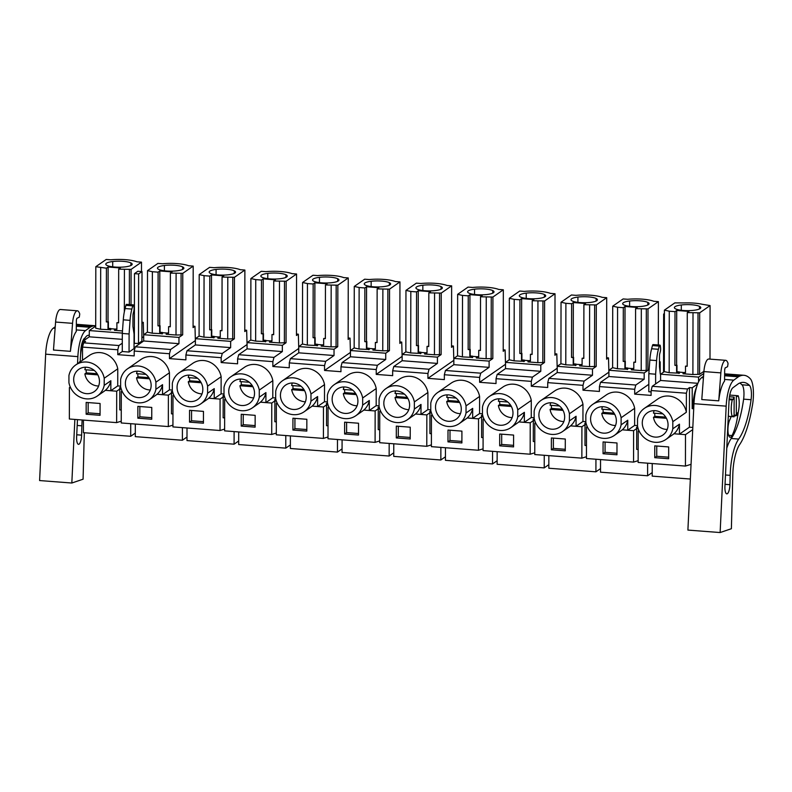 <?xml version="1.0" encoding="UTF-8"?>
<svg xmlns="http://www.w3.org/2000/svg" width="792" height="792" viewBox="0 0 792 792"><rect width="100%" height="100%" fill="white"/><g stroke="black" fill="none" stroke-linecap="round" stroke-linejoin="round"><path stroke-width="1.19" d="M135.303 433.085L130.7 436.293L83.407 432.68L83.437 420.077M121.245 421.186L116.642 422.621L69.349 419.008L69.409 387.595L70.27 387.001M79.487 362.34L80.269 361.3A21.414 6.475 -85.6 0 1 82.912 342.906M83.724 340.689A21.414 6.475 -85.6 0 1 88.555 335.313L89.278 334.798M193.08 326.136L194.971 326.284L195.376 340.887M244.768 330.086L246.659 330.224L247.074 344.837M296.465 334.036L298.346 334.175L298.762 348.787M348.153 337.986L350.044 338.125L350.45 352.737M399.841 341.926L401.732 342.075L402.138 356.687M451.529 345.876L453.42 346.025L453.836 360.627M503.227 349.826L505.108 349.975L505.524 364.577M554.915 353.776L556.806 353.925L557.212 368.527M606.603 357.727L608.494 357.875L608.909 372.478M659.479 361.766L660.182 361.815L660.182 372.943M141.926 322.225L143.283 322.334L143.689 336.937M130.7 436.293L130.72 423.69M638.144 460.667L633.551 462.102L586.456 458.509L586.506 427.096L587.486 427.175M586.456 456.717L581.853 458.152L534.768 454.558L534.818 423.146L535.798 423.225M534.768 452.776L530.165 454.212L483.07 450.608L483.13 419.196L484.11 419.275M483.08 448.826L478.477 450.262L431.383 446.658L431.442 415.246L432.412 415.325M431.383 444.876L426.789 446.312L379.695 442.708L379.744 411.305L380.724 411.375M379.695 440.926L375.091 442.362L328.007 438.768L328.056 407.355L329.036 407.425M328.007 436.976L323.403 438.412L276.309 434.818L276.368 403.405L277.349 403.475M276.319 433.026L271.715 434.462L224.621 430.868L224.68 399.455L225.651 399.524M224.621 429.076L220.028 430.511L172.933 426.918L172.983 395.505L173.963 395.584M172.933 425.136L168.33 426.561L121.235 422.968L121.295 391.555L122.275 391.634M639.174 431.115L638.203 431.046L638.144 462.459L685.436 466.072L691.05 464.32M105.376 390.298A18.919 17.503 -124.8 0 0 110.86 380.724L110.84 390.713L105.326 390.337L116.701 391.208L116.642 422.621M105.326 390.337A18.919 17.503 55.2 0 1 103.98 391.377L97.376 395.98A18.919 17.503 -124.8 0 0 104.198 385.358L110.86 380.724M69.409 387.595L70.587 387.684M100.079 403.484L100.059 415.305L86.15 414.236L86.17 402.425L100.079 403.484M82.912 345.599L82.912 341.253L85.625 341.461L83.635 342.847L118.909 345.54L122.295 343.183L122.275 351.529L129.056 352.044L134.036 348.579L134.066 333.986L132.937 326.443L132.957 315.879A3.564 1.079 94.4 0 1 133.284 313.196L133.749 311.424A3.564 1.079 94.4 0 0 134.016 307.623L133.808 305.88A2.138 0.643 94.4 0 0 133.343 304.88A2.138 0.643 94.4 0 0 132.71 305.87L131.868 309.068A21.414 6.475 94.4 0 0 130.066 320.354L129.096 333.977L129.056 352.044M80.131 361.885L79.487 361.835M80.913 361.35L80.269 361.3M141.897 337.867L143.273 336.907M142.015 271.597L138.63 273.953L134.472 273.636L137.857 271.27L142.015 271.597L141.897 341.085L138.501 343.441L134.046 343.332M152.262 333.214L152.371 271.715L158.103 272.151L158.004 325.858L160.073 325.73L160.063 332.284L162.469 332.472L162.469 333.709L152.262 333.214L147.401 332.145L143.698 334.719L143.679 340.976L135.323 346.797L134.204 351.044L134.195 355.905L117.78 354.658L122.275 351.529M147.401 332.145L147.51 270.646L157.905 263.399L162.479 263.756A20.849 4.762 -179.9 0 1 167.33 263.439A20.552 4.693 -179.9 0 1 185.536 264.835A20.849 4.762 -179.9 0 1 188.615 265.746L193.189 266.102L182.774 273.339L170.379 273.091L170.28 326.789L168.587 326.66L168.577 333.224L166.171 333.036L166.162 334.273L176.002 335.026L176.101 273.527M193.189 266.102L193.08 327.601L194.971 326.284M143.698 334.719L178.972 337.422L178.962 343.669L170.597 349.49L169.478 353.737L169.468 358.608L194.971 340.857M178.972 337.422L182.675 334.838L182.774 273.339M203.95 337.164L204.059 275.666L209.791 276.101L209.692 329.809L211.761 329.67L211.751 336.234L214.157 336.412L214.157 337.659L203.95 337.164L199.089 336.095L195.386 338.669L195.376 344.926L187.011 350.747L185.892 354.994L185.892 359.855L169.468 358.608M199.089 336.095L199.198 274.596L209.603 267.35L214.177 267.706A20.849 4.762 -179.9 0 1 219.018 267.389A20.552 4.693 -179.9 0 1 237.224 268.775A20.849 4.762 -179.9 0 1 240.303 269.696L244.876 270.042L234.472 277.289L222.067 277.042L221.978 330.739L220.275 330.611L220.265 337.174L217.859 336.986L217.859 338.224L227.69 338.976L227.799 277.477M244.876 270.042L244.768 331.551L246.659 330.224M195.386 338.669L230.66 341.362L230.65 347.619L222.285 353.44L221.166 357.687L221.166 362.548L246.659 344.807M230.66 341.362L234.363 338.788L234.472 277.289M255.648 341.114L255.747 279.616L261.479 280.051L261.39 333.749L263.459 333.62L263.439 340.184L265.855 340.362L265.855 341.6L255.648 341.114L250.777 340.045L247.074 342.619L247.064 348.876L238.699 354.697L237.59 358.944L237.58 363.805L221.166 362.548M250.777 340.045L250.886 278.546L261.291 271.3L265.865 271.646A20.849 4.762 -179.9 0 1 270.715 271.339A20.552 4.693 -179.9 0 1 288.912 272.725A20.849 4.762 -179.9 0 1 291.991 273.646L296.564 273.992L286.16 281.239L273.755 280.992L273.666 334.689L271.973 334.561L271.953 341.124L269.547 340.936L269.547 342.174L279.378 342.926L279.487 281.427M296.564 273.992L296.455 335.491L298.346 334.175M247.074 342.619L282.348 345.312L282.338 351.569L273.973 357.39L272.864 361.637L272.854 366.498L298.346 348.757M282.348 345.312L286.051 342.738L286.16 281.239M307.336 345.065L307.445 283.566L313.167 284.001L313.078 337.699L315.147 337.57L315.137 344.134L317.543 344.312L317.543 345.55L307.336 345.065L302.465 343.995L298.762 346.569L298.752 352.826L290.397 358.647L289.278 362.894L289.268 367.755L272.854 366.498M302.465 343.995L302.574 282.497L312.979 275.25L317.552 275.596A20.849 4.762 -179.9 0 1 322.403 275.289A20.552 4.693 -179.9 0 1 340.61 276.675A20.849 4.762 -179.9 0 1 343.678 277.596L348.252 277.942L337.847 285.189L325.453 284.942L325.354 338.639L323.661 338.511L323.651 345.065L321.235 344.886L321.235 346.124L331.066 346.876L331.175 285.377M348.252 277.942L348.153 339.441L350.044 338.125M298.762 346.569L334.036 349.262L334.026 355.519L325.67 361.34L324.552 365.587L324.542 370.448L350.044 352.697M334.036 349.262L337.738 346.688L337.847 285.189M359.023 349.015L359.132 287.516L364.865 287.951L364.765 341.649L366.835 341.52L366.825 348.074L369.23 348.262L369.23 349.5L359.023 349.015L354.163 347.935L350.46 350.519L350.45 356.776L342.085 362.587L340.966 366.835L340.956 371.705L324.542 370.448M354.163 347.935L354.272 286.437L364.676 279.2L369.24 279.546A20.849 4.762 -179.9 0 1 374.091 279.239A20.552 4.693 -179.9 0 1 392.297 280.625A20.849 4.762 -179.9 0 1 395.376 281.546L399.95 281.893L389.535 289.139L377.14 288.882L377.042 342.589L375.349 342.461L375.339 349.015L372.933 348.836L372.923 350.074L382.764 350.826L382.873 289.327M399.95 281.893L399.841 343.391L401.732 342.075M350.46 350.519L385.734 353.212L385.724 359.469L377.358 365.29L376.24 369.537L376.23 374.398L401.732 356.647M385.734 353.212L389.436 350.638L389.535 289.139M410.711 352.955L410.82 291.456L416.552 291.901L416.453 345.599L418.522 345.47L418.513 352.024L420.928 352.212L420.918 353.45L410.711 352.955L405.851 351.886L402.148 354.469L402.138 360.716L393.772 366.538L392.654 370.785L392.654 375.655L376.23 374.398M405.851 351.886L405.959 290.387L416.364 283.15L420.938 283.496A20.849 4.762 -179.9 0 1 425.779 283.18A20.552 4.693 -179.9 0 1 443.985 284.575A20.849 4.762 -179.9 0 1 447.064 285.496L451.638 285.843L441.233 293.089L428.828 292.832L428.739 346.54L427.037 346.411L427.027 352.965L424.621 352.787L424.621 354.024L434.452 354.776L434.56 293.278M451.638 285.843L451.529 347.341L453.42 346.025M402.148 354.469L437.422 357.162L437.412 363.419L429.046 369.23L427.937 373.478L427.928 378.348L453.42 360.598M437.422 357.162L441.124 354.588L441.233 293.089M462.409 356.905L462.508 295.406L468.24 295.842L468.151 349.549L470.22 349.421L470.21 355.974L472.616 356.162L472.616 357.4L462.409 356.905L457.538 355.836L453.836 358.42L453.826 364.667L445.46 370.488L444.352 374.735L444.342 379.606L427.928 378.348M457.538 355.836L457.647 294.337L468.052 287.1L472.626 287.447A20.849 4.762 -179.9 0 1 477.477 287.13A20.552 4.693 -179.9 0 1 495.673 288.526A20.849 4.762 -179.9 0 1 498.752 289.446L503.326 289.793L492.921 297.03L480.516 296.782L480.427 350.49L478.734 350.361L478.714 356.915L476.309 356.727L476.309 357.974L486.139 358.717L486.248 297.218M503.326 289.793L503.217 351.292L505.108 349.975M453.836 358.42L489.11 361.112L489.1 367.359L480.744 373.18L479.625 377.428L479.615 382.298L505.108 364.548M489.11 361.112L492.812 358.528L492.921 297.03M514.097 360.855L514.206 299.356L519.928 299.792L519.839 353.499L521.908 353.371L521.898 359.924L524.304 360.113L524.304 361.35L514.097 360.855L509.236 359.786L505.524 362.36L505.514 368.617L497.158 374.438L496.04 378.685L496.03 383.546L479.615 382.298M509.236 359.786L509.335 298.287L519.74 291.04L524.314 291.397A20.849 4.762 -179.9 0 1 529.165 291.08A20.552 4.693 -179.9 0 1 547.371 292.476A20.849 4.762 -179.9 0 1 550.45 293.387L555.014 293.743L544.609 300.98L532.214 300.732L532.115 354.44L530.422 354.301L530.412 360.865L527.997 360.677L527.997 361.914L537.837 362.667L537.936 301.168M555.014 293.743L554.915 355.242L556.806 353.925M505.524 362.36L540.797 365.062L540.788 371.309L532.432 377.131L531.313 381.378L531.303 386.248L556.806 368.498M540.797 365.062L544.5 362.479L544.609 300.98M565.785 364.805L565.894 303.306L571.626 303.742L571.527 357.449L573.596 357.311L573.586 363.875L575.992 364.053L575.992 365.3L565.785 364.805L560.924 363.736L557.221 366.31L557.212 372.567L548.846 378.388L547.727 382.635L547.717 387.496L531.303 386.248M560.924 363.736L561.033 302.237L571.438 294.99L576.002 295.347A20.849 4.762 -179.9 0 1 580.853 295.03A20.552 4.693 -179.9 0 1 599.059 296.416A20.849 4.762 -179.9 0 1 602.138 297.337L606.712 297.693L596.307 304.93L583.902 304.682L583.803 358.38L582.11 358.251L582.1 364.815L579.694 364.627L579.694 365.864L589.525 366.617L589.634 305.118M606.712 297.693L606.603 359.192L608.494 357.875M557.221 366.31L592.495 369.003L592.485 375.26L584.12 381.081L583.001 385.328L582.991 390.189L608.494 372.448M592.495 369.003L596.198 366.429L596.307 304.93M617.473 368.755L617.582 307.256L623.314 307.692L623.215 361.399L625.294 361.261L625.274 367.825L627.69 368.003L627.68 369.24L617.473 368.755L612.612 367.686L608.909 370.26L608.899 376.517L600.534 382.338L599.425 386.585L599.415 391.446L582.991 390.189M612.612 367.686L612.721 306.187L623.126 298.94L627.7 299.287A20.849 4.762 -179.9 0 1 632.551 298.98A20.552 4.693 -179.9 0 1 650.747 300.366A20.849 4.762 -179.9 0 1 653.826 301.287L658.399 301.633L647.995 308.88L635.59 308.632L635.501 362.33L633.798 362.201L633.788 368.765L631.382 368.577L631.382 369.815L641.213 370.567L641.322 309.068M659.479 362.31L660.182 361.815M608.909 370.26L644.183 372.953L644.173 379.21L635.808 385.031L634.699 389.278L634.689 394.139L648.826 384.298M658.32 344.985L658.399 301.633M644.183 372.953L647.886 370.379L647.995 308.88M686.357 412.246L672.814 421.681A18.919 17.503 -124.8 0 0 644.361 408.365L657.904 398.94A18.919 17.503 55.2 0 1 686.357 412.246L686.387 393.228L651.113 390.535L651.103 395.396L634.689 394.139M660.32 374.19L659.469 366.666L659.488 356.103A3.564 1.079 94.4 0 1 659.825 353.42L660.29 351.648A3.564 1.079 94.4 0 0 660.558 347.846L660.34 346.104A2.138 0.643 94.4 0 0 659.875 345.104L653.093 344.579A2.138 0.643 94.4 0 0 652.459 345.569L651.618 348.767A21.414 6.475 94.4 0 0 649.826 360.063L648.846 373.685L648.816 391.753L651.113 391.921M703.751 373.517L698.584 377.111L660.597 374.21L660.587 380.467L660.597 374.21L664.3 371.636L664.409 310.137L674.814 302.89L684.238 302.93C691.287 302.712 697.346 303.168 702.435 304.316L710.087 305.583L699.683 312.83L687.278 312.583L687.189 366.28L685.496 366.151L685.486 372.705L683.07 372.527L683.07 373.765L692.901 374.517L693.01 313.018M703.92 371.309L699.574 374.329L692.901 374.517M683.169 372.458L679.378 372.161M669.171 372.705L669.27 311.207L675.002 311.642L674.913 365.34L676.982 365.211L676.972 371.775L679.378 371.953L679.378 373.19L669.171 372.705L664.3 371.636M696.584 387.09A21.414 6.475 94.4 0 0 692.951 408.098L692.178 408.642L692.218 387.793L697.603 384.041M698.584 377.111L698.584 381.784M685.436 466.072L685.486 434.659L692.713 429.63M82.912 341.253L89.278 336.818L122.295 339.342M95.713 326.096L89.288 330.571L89.278 336.818M122.493 330.937L114.474 330.333L114.474 329.086L116.889 329.274L116.899 322.72L118.592 322.849L118.681 269.141L131.086 269.389L141.491 262.152L141.481 271.547M114.583 329.017L110.781 328.73M106.405 268.201L106.316 321.908L108.385 321.78L108.375 328.333L110.781 328.522L110.781 329.759L100.574 329.264L95.703 328.195L95.812 266.696L106.405 268.201L108.118 267.023L120.394 267.953L118.681 269.141M141.926 323.275L143.283 322.334M89.288 330.571L122.334 333.095M134.472 273.636L134.353 343.124M131.026 304.702L131.086 269.389M600.534 459.588L600.514 472.18L647.608 475.774L647.628 463.181M647.608 475.774L652.212 472.577M548.846 455.638L548.826 468.23L595.911 471.824L595.94 459.231M595.911 471.824L600.514 468.626M497.158 451.688L497.128 464.28L544.223 467.884L544.243 455.281M544.223 467.884L548.826 464.676M445.46 447.737L445.441 460.33L492.535 463.934L492.555 451.331M492.535 463.934L497.138 460.726M393.772 443.787L393.753 456.38L440.847 459.984L440.867 447.381M440.847 459.984L445.45 456.776M342.085 439.837L342.055 452.44L389.149 456.034L389.179 443.441M389.149 456.034L393.753 452.826M290.387 435.887L290.367 448.49L337.461 452.083L337.481 439.491M337.461 452.083L342.065 448.876M238.699 431.937L238.679 444.54L285.773 448.133L285.793 435.541M285.773 448.133L290.377 444.936M187.011 427.997L186.991 440.59L234.085 444.183L234.105 431.59M234.085 444.183L238.689 440.986M135.323 424.047L135.293 436.639L182.388 440.243L182.407 427.64M182.388 440.243L186.991 437.036M690.347 479.041L652.202 476.131L652.222 463.528M592.673 404.415L606.217 394.99A18.919 17.503 55.2 0 1 634.659 408.306L621.116 417.731A18.919 17.503 -124.8 0 0 592.673 404.415A18.919 17.503 -124.8 0 0 585.842 415.038L585.832 422.156A18.919 17.503 -124.8 0 0 614.285 435.461L620.888 430.868A18.919 17.503 55.2 0 0 622.225 429.828L633.6 430.69L636.709 428.531L636.679 449.381L638.164 449.49M633.6 430.69L633.551 462.102M616.988 442.976L616.968 454.786L603.058 453.727L603.078 441.916L616.988 442.976M586.506 427.096L587.218 426.601M540.976 400.465L554.519 391.04A18.919 17.503 55.2 0 1 582.971 404.356L569.428 413.78A18.919 17.503 -124.8 0 0 540.976 400.465A18.919 17.503 -124.8 0 0 534.154 411.088L534.145 418.206A18.919 17.503 -124.8 0 0 562.587 431.521L569.191 426.918A18.919 17.503 55.2 0 0 570.537 425.878L581.912 426.74L585.021 424.581L584.981 445.431L586.476 445.54M581.912 426.74L581.853 458.152M565.3 439.025L565.27 450.836L551.371 449.777L551.39 437.966L565.3 439.025M534.818 423.146L535.531 422.651M489.288 396.515L502.831 387.09A18.919 17.503 55.2 0 1 531.284 400.405L517.74 409.83A18.919 17.503 -124.8 0 0 489.288 396.515A18.919 17.503 -124.8 0 0 482.467 407.137L482.447 414.256A18.919 17.503 -124.8 0 0 510.899 427.571L517.503 422.968A18.919 17.503 55.2 0 0 518.849 421.928L530.224 422.799L533.333 420.631L533.293 441.481L534.788 441.589M530.224 422.799L530.165 454.212M513.602 435.075L513.582 446.896L499.683 445.827L499.702 434.016L513.602 435.075M483.13 419.196L483.843 418.701M437.6 392.575L451.143 383.14A18.919 17.503 55.2 0 1 479.586 396.455L466.043 405.88A18.919 17.503 -124.8 0 0 437.6 392.575A18.919 17.503 -124.8 0 0 430.769 403.187L430.759 410.305A18.919 17.503 -124.8 0 0 459.212 423.621L465.815 419.017A18.919 17.503 55.2 0 0 467.161 417.978L478.536 418.849L481.635 416.681L481.605 437.53L483.1 437.649M478.536 418.849L478.477 450.262M461.914 431.125L461.894 442.946L447.985 441.877L448.005 430.066L461.914 431.125M431.442 415.246L432.155 414.751M385.912 388.625L399.455 379.2A18.919 17.503 55.2 0 1 427.898 392.505L414.355 401.93A18.919 17.503 -124.8 0 0 385.912 388.625A18.919 17.503 -124.8 0 0 379.081 399.237L379.071 406.355A18.919 17.503 -124.8 0 0 407.514 419.671L414.127 415.077A18.919 17.503 55.2 0 0 415.463 414.028L426.838 414.899L429.947 412.731L429.917 433.58L431.402 433.699M426.838 414.899L426.789 446.312M410.226 427.185L410.207 438.996L396.297 437.936L396.317 426.116L410.226 427.185M379.744 411.305L380.457 410.8M334.214 384.674L347.757 375.25A18.919 17.503 55.2 0 1 376.21 388.555L362.667 397.98A18.919 17.503 -124.8 0 0 334.214 384.674A18.919 17.503 -124.8 0 0 327.393 395.287L327.383 402.415A18.919 17.503 -124.8 0 0 355.826 415.721L362.429 411.127A18.919 17.503 55.2 0 0 363.775 410.078L375.151 410.949L378.259 408.781L378.22 429.63L379.714 429.749M375.151 410.949L375.091 442.362M358.528 423.235L358.509 435.046L344.609 433.986L344.629 422.166L358.528 423.235M328.056 407.355L328.769 406.86M282.526 380.724L296.069 371.3A18.919 17.503 55.2 0 1 324.522 384.605L310.979 394.04A18.919 17.503 -124.8 0 0 282.526 380.724A18.919 17.503 -124.8 0 0 275.705 391.337L275.685 398.465A18.919 17.503 -124.8 0 0 304.138 411.771L310.741 407.177A18.919 17.503 55.2 0 0 312.088 406.128L323.463 406.999L326.571 404.841L326.532 425.68L328.027 425.799M323.463 406.999L323.403 438.412M306.841 419.285L306.821 431.095L292.911 430.036L292.941 418.226L306.841 419.285M276.368 403.405L277.081 402.91M230.838 376.774L244.381 367.349A18.919 17.503 55.2 0 1 272.824 380.665L259.281 390.09A18.919 17.503 -124.8 0 0 230.838 376.774A18.919 17.503 -124.8 0 0 224.007 387.397L223.997 394.515A18.919 17.503 -124.8 0 0 252.45 407.821L259.053 403.227A18.919 17.503 55.2 0 0 260.4 402.188L271.765 403.049L274.873 400.891L274.844 421.74L276.339 421.849M271.765 403.049L271.715 434.462M255.153 415.335L255.133 427.145L241.223 426.086L241.243 414.275L255.153 415.335M224.68 399.455L225.393 398.96M179.14 372.824L192.684 363.399A18.919 17.503 55.2 0 1 221.136 376.715L207.593 386.14A18.919 17.503 -124.8 0 0 179.14 372.824A18.919 17.503 -124.8 0 0 172.319 383.447L172.31 390.565A18.919 17.503 -124.8 0 0 200.752 403.88L207.365 399.277A18.919 17.503 55.2 0 0 208.702 398.237L220.077 399.099L223.186 396.94L223.146 417.79L224.641 417.899M220.077 399.099L220.028 430.511M203.465 411.385L203.445 423.195L189.535 422.136L189.555 410.325L203.465 411.385M172.983 395.505L173.695 395.01M127.453 368.874L140.996 359.449A18.919 17.503 55.2 0 1 169.448 372.765L155.905 382.19A18.919 17.503 -124.8 0 0 127.453 368.874A18.919 17.503 -124.8 0 0 120.631 379.497L120.622 386.615A18.919 17.503 -124.8 0 0 149.064 399.93L155.668 395.327A18.919 17.503 55.2 0 0 157.014 394.287L168.389 395.158L171.498 392.99L171.458 413.84L172.953 413.949M168.389 395.158L168.33 426.561M151.767 407.435L151.747 419.255L137.848 418.186L137.867 406.375L151.767 407.435M121.295 391.555L122.008 391.06M116.701 391.208L119.81 389.04L119.77 409.89L121.265 409.999M692.218 387.793L689.495 387.585L689.426 427.195L679.437 434.155L673.923 433.768L685.486 434.659M673.923 433.768A18.919 17.503 55.2 0 1 672.576 434.818L665.973 439.412A18.919 17.503 -124.8 0 0 672.794 428.799L679.457 424.166L679.437 434.155M668.676 446.926L668.656 458.736L654.746 457.677L654.766 445.866L668.676 446.926M638.203 431.046L638.916 430.551M121.136 388.724A4.287 0.98 -179.9 0 1 119.602 387.971A4.287 0.98 -179.9 0 1 120.76 387.308M110.84 390.713L117.731 385.922L120.622 386.149M119.81 389.04L121.275 389.149M117.731 385.922L117.761 368.815A18.919 17.503 55.2 0 0 89.308 355.499L75.765 364.934A18.919 17.503 55.2 0 0 68.934 375.547L68.924 382.665A18.919 17.503 -124.8 0 0 97.376 395.98M100.059 413.761L88.15 412.85L88.169 402.583M86.15 414.236L88.15 412.85M82.497 360.251L82.516 347.094L83.635 342.847M138.63 273.953L138.501 343.441M133.343 304.88L126.552 304.356A2.138 0.643 94.4 0 0 125.928 305.346L125.086 308.543A21.414 6.475 94.4 0 0 123.285 319.839L122.305 333.462L129.096 333.977M122.305 333.462L122.295 343.183M117.78 354.658L117.79 349.787L118.909 345.54M599.425 386.585L634.699 389.278M547.727 382.635L583.001 385.328M496.04 378.685L531.313 381.378M444.352 374.735L479.625 377.428M392.654 370.785L427.937 373.478M340.966 366.835L376.24 369.537M289.278 362.894L324.552 365.587M237.59 358.944L272.864 361.637M185.892 354.994L221.166 357.687M134.204 351.044L169.478 353.737M82.516 347.094L117.79 349.787M169.448 372.765L169.419 389.872L172.31 390.09M221.136 376.715L221.107 393.822L223.997 394.04M272.824 380.665L272.795 397.772L275.685 397.99M324.522 384.605L324.492 401.722L327.383 401.94M376.21 388.555L376.18 405.672L379.071 405.89M427.898 392.505L427.868 409.613L430.759 409.84M479.586 396.455L479.556 413.563L482.447 413.79M531.284 400.405L531.254 417.513L534.145 417.74M582.971 404.356L582.942 421.463L585.832 421.681M634.659 408.306L634.63 425.413L637.52 425.631M182.675 334.838L176.002 335.026M166.27 332.967L162.469 332.68M152.371 271.715L147.51 270.646M158.103 272.151L159.806 270.963L172.082 271.903L170.379 273.091M176.943 270.805A13.207 3.019 -179.9 0 1 158.746 269.419A13.207 3.019 -179.9 0 1 157.469 268.122A13.207 3.019 -179.9 0 1 164.399 265.478A13.207 3.019 -179.9 0 1 182.605 266.874A13.207 3.019 -179.9 0 1 183.873 268.171A13.207 3.019 -179.9 0 1 176.943 270.805M135.323 346.797L170.597 349.49M143.679 340.976L178.962 343.669M234.363 338.788L227.69 338.976M217.958 336.917L214.157 336.63M204.059 275.666L199.198 274.596M209.791 276.101L211.494 274.913L223.77 275.854L222.067 277.042M228.64 274.755A13.207 3.019 -179.9 0 1 210.434 273.369A13.207 3.019 -179.9 0 1 209.157 272.072A13.207 3.019 -179.9 0 1 216.087 269.428A13.207 3.019 -179.9 0 1 234.293 270.824A13.207 3.019 -179.9 0 1 235.57 272.111A13.207 3.019 -179.9 0 1 228.64 274.755M187.011 350.747L222.285 353.44M195.376 344.926L230.65 347.619M286.051 342.738L279.378 342.926M269.646 340.867L265.855 340.58M255.747 279.616L250.886 278.546M261.479 280.051L263.182 278.863L275.467 279.804L273.755 280.992M280.328 278.705A13.207 3.019 -179.9 0 1 262.122 277.319A13.207 3.019 -179.9 0 1 260.845 276.022A13.207 3.019 -179.9 0 1 267.785 273.379A13.207 3.019 -179.9 0 1 285.981 274.765A13.207 3.019 -179.9 0 1 287.258 276.062A13.207 3.019 -179.9 0 1 280.328 278.705M238.699 354.697L273.973 357.39M247.064 348.876L282.338 351.569M337.738 346.688L331.066 346.876M321.344 344.817L317.543 344.52M307.445 283.566L302.574 282.497M313.167 284.001L314.879 282.813L327.155 283.754L325.453 284.942M332.016 282.655A13.207 3.019 -179.9 0 1 313.81 281.259A13.207 3.019 -179.9 0 1 312.543 279.972A13.207 3.019 -179.9 0 1 319.473 277.329A13.207 3.019 -179.9 0 1 337.669 278.715A13.207 3.019 -179.9 0 1 338.946 280.012A13.207 3.019 -179.9 0 1 332.016 282.655M290.397 358.647L325.67 361.34M298.752 352.826L334.026 355.519M389.436 350.638L382.764 350.826M373.032 348.767L369.23 348.47M359.132 287.516L354.272 286.437M364.865 287.951L366.567 286.763L378.843 287.704L377.14 288.882M383.704 286.605A13.207 3.019 -179.9 0 1 365.508 285.209A13.207 3.019 -179.9 0 1 364.231 283.912A13.207 3.019 -179.9 0 1 371.161 281.279A13.207 3.019 -179.9 0 1 389.367 282.665A13.207 3.019 -179.9 0 1 390.634 283.962A13.207 3.019 -179.9 0 1 383.704 286.605M342.085 362.587L377.358 365.29M350.45 356.776L385.724 359.469M441.124 354.588L434.452 354.776M424.72 352.707L420.928 352.42M410.82 291.456L405.959 290.387M416.552 291.901L418.255 290.713L430.531 291.644L428.828 292.832M435.402 290.555A13.207 3.019 -179.9 0 1 417.196 289.159A13.207 3.019 -179.9 0 1 415.919 287.862A13.207 3.019 -179.9 0 1 422.849 285.229A13.207 3.019 -179.9 0 1 441.055 286.615A13.207 3.019 -179.9 0 1 442.332 287.912A13.207 3.019 -179.9 0 1 435.402 290.555M393.772 366.538L429.046 369.23M402.138 360.716L437.412 363.419M492.812 358.528L486.139 358.717M476.408 356.657L472.616 356.37M462.508 295.406L457.647 294.337M468.24 295.842L469.943 294.664L482.229 295.594L480.516 296.782M487.09 294.495A13.207 3.019 -179.9 0 1 468.884 293.109A13.207 3.019 -179.9 0 1 467.607 291.812A13.207 3.019 -179.9 0 1 474.547 289.169A13.207 3.019 -179.9 0 1 492.743 290.565A13.207 3.019 -179.9 0 1 494.02 291.862A13.207 3.019 -179.9 0 1 487.09 294.495M445.46 370.488L480.744 373.18M453.826 364.667L489.1 367.359M544.5 362.479L537.837 362.667M528.106 360.608L524.304 360.32M514.206 299.356L509.335 298.287M519.928 299.792L521.641 298.604L533.917 299.544L532.214 300.732M538.778 298.445A13.207 3.019 -179.9 0 1 520.582 297.059A13.207 3.019 -179.9 0 1 519.304 295.762A13.207 3.019 -179.9 0 1 526.234 293.119A13.207 3.019 -179.9 0 1 544.431 294.515A13.207 3.019 -179.9 0 1 545.708 295.812A13.207 3.019 -179.9 0 1 538.778 298.445M497.158 374.438L532.432 377.131M505.514 368.617L540.788 371.309M596.198 366.429L589.525 366.617M579.793 364.558L575.992 364.27M565.894 303.306L561.033 302.237M571.626 303.742L573.329 302.554L585.605 303.494L583.902 304.682M590.466 302.395A13.207 3.019 -179.9 0 1 572.269 301.01A13.207 3.019 -179.9 0 1 570.992 299.713A13.207 3.019 -179.9 0 1 577.922 297.069A13.207 3.019 -179.9 0 1 596.128 298.465A13.207 3.019 -179.9 0 1 597.406 299.752A13.207 3.019 -179.9 0 1 590.466 302.395M548.846 378.388L584.12 381.081M557.212 372.567L592.485 375.26M647.886 370.379L641.213 370.567M631.481 368.508L627.69 368.221M617.582 307.256L612.721 306.187M623.314 307.692L625.017 306.504L637.293 307.445L635.59 308.632M642.163 306.346A13.207 3.019 -179.9 0 1 623.957 304.96A13.207 3.019 -179.9 0 1 622.68 303.663A13.207 3.019 -179.9 0 1 629.61 301.019A13.207 3.019 -179.9 0 1 647.816 302.405A13.207 3.019 -179.9 0 1 649.093 303.702A13.207 3.019 -179.9 0 1 642.163 306.346M600.534 382.338L635.808 385.031M608.899 376.517L644.173 379.21M651.113 390.535L652.232 386.288L687.505 388.981L689.495 387.585M648.846 373.685L655.627 374.2L655.618 383.932L652.232 386.288M664.409 313.523L663.637 314.058L664.399 314.117M663.637 314.058L663.538 372.171M655.618 383.932L660.587 380.467L697.891 383.318M669.27 311.207L664.409 310.137M675.002 311.642L676.714 310.454L688.99 311.395L687.278 312.583M693.851 310.296A13.207 3.019 -179.9 0 1 675.645 308.9A13.207 3.019 -179.9 0 1 674.378 307.613A13.207 3.019 -179.9 0 1 681.308 304.969A13.207 3.019 -179.9 0 1 699.504 306.356A13.207 3.019 -179.9 0 1 700.781 307.652A13.207 3.019 -179.9 0 1 693.851 310.296M709.998 359.123L710.087 305.583M699.574 374.329L699.683 312.83M685.486 372.418L683.07 372.527M685.496 366.151L687.189 365.993M676.615 365.181L676.714 310.454M679.378 371.953L679.001 373.458M676.972 371.775L679.001 372.21M676.596 372.032L676.606 365.468L674.913 365.34M689.426 427.195L692.822 427.452M693.713 408.761L692.178 408.642M693.742 408.157L692.951 408.098M729.175 398.93L733.243 399.237L732.263 399.92A12.85 3.891 94.4 0 0 732.234 416.602L733.214 415.919A10.702 3.237 -85.6 0 0 734.105 416.79L728.293 416.344M733.243 399.237A10.702 3.237 -85.6 0 1 734.135 397.129L729.442 396.772M736.352 395.584A10.702 3.237 -85.6 0 1 737.243 396.455L738.223 395.772A12.85 3.891 94.4 0 1 738.193 412.454L737.213 413.137A10.702 3.237 -85.6 0 1 736.322 415.246L736.352 395.584L729.739 395.079M736.322 415.246L734.105 415.067M737.926 412.632A9.276 2.802 -85.6 0 1 736.204 415.622A9.276 2.802 -85.6 0 1 735.511 415.84A9.276 2.802 -85.6 0 1 734.531 415.107M124.344 311.8L124.413 269.577M116.889 328.987L114.474 329.086M116.899 322.72L118.592 322.552M108.019 321.75L108.118 267.023M110.781 328.522L110.405 330.017M108.375 328.333L110.405 328.779M107.999 328.591L108.009 322.037L106.316 321.908M100.574 329.264L100.683 267.765M141.491 262.152L136.917 261.796A20.849 4.762 0.1 0 0 133.838 260.885A20.552 4.693 0.1 0 0 115.642 259.489A20.849 4.762 0.1 0 0 110.791 259.806L106.217 259.459L95.812 266.696M125.255 266.855A13.207 3.019 -179.9 0 1 107.049 265.468A13.207 3.019 -179.9 0 1 105.781 264.172A13.207 3.019 -179.9 0 1 112.711 261.528A13.207 3.019 -179.9 0 1 130.908 262.924A13.207 3.019 -179.9 0 1 132.185 264.221A13.207 3.019 -179.9 0 1 125.255 266.855M636.709 428.531L638.174 428.64M638.045 428.215A4.287 0.98 -179.9 0 1 636.501 427.462A4.287 0.98 -179.9 0 1 637.669 426.799M622.225 429.828L627.749 430.204L634.63 425.413M622.284 429.789A18.919 17.503 -124.8 0 0 627.769 420.215L621.106 424.849A18.919 17.503 -124.8 0 1 614.285 435.461M586.347 424.264A4.287 0.98 -179.9 0 1 584.813 423.512A4.287 0.98 -179.9 0 1 585.971 422.849M570.537 425.878L576.061 426.254L582.942 421.463M585.021 424.581L586.486 424.69M616.968 453.242L605.058 452.341L605.078 442.065M603.058 453.727L605.058 452.341M570.596 425.839A18.919 17.503 -124.8 0 0 576.081 416.265L569.418 420.898A18.919 17.503 -124.8 0 1 562.587 431.521M534.659 420.314A4.287 0.98 -179.9 0 1 533.125 419.562A4.287 0.98 -179.9 0 1 534.283 418.899M518.849 421.928L524.363 422.304L531.254 417.513M533.333 420.631L534.798 420.74M565.28 449.302L553.37 448.391L553.38 438.115M551.371 449.777L553.37 448.391M518.909 421.888A18.919 17.503 -124.8 0 0 524.383 412.315L517.721 416.948A18.919 17.503 -124.8 0 1 510.899 427.571M482.971 416.364A4.287 0.98 -179.9 0 1 481.437 415.612A4.287 0.98 -179.9 0 1 482.595 414.949M467.161 417.978L472.675 418.354L479.556 413.563M481.635 416.681L483.1 416.8M513.582 445.352L501.673 444.441L501.692 434.165M499.683 445.827L501.673 444.441M467.211 417.938A18.919 17.503 -124.8 0 0 472.695 408.365L466.033 412.998A18.919 17.503 -124.8 0 1 459.212 423.621M431.284 412.424A4.287 0.98 -179.9 0 1 429.739 411.662A4.287 0.98 -179.9 0 1 430.907 410.998M415.463 414.028L420.988 414.404L427.868 409.613M429.947 412.731L431.412 412.85M461.894 441.401L449.985 440.491L450.005 430.224M447.985 441.877L449.985 440.491M415.523 413.988A18.919 17.503 -124.8 0 0 421.007 404.415L414.345 409.058A18.919 17.503 -124.8 0 1 407.514 419.671M379.586 408.474A4.287 0.98 -179.9 0 1 378.051 407.722A4.287 0.98 -179.9 0 1 379.21 407.048M363.775 410.078L369.3 410.464L376.18 405.672M378.259 408.781L379.724 408.9M410.207 437.451L398.297 436.541L398.317 426.274M396.297 437.936L398.297 436.541M363.835 410.038A18.919 17.503 -124.8 0 0 369.31 400.465L362.657 405.108A18.919 17.503 -124.8 0 1 355.826 415.721M327.898 404.524A4.287 0.98 -179.9 0 1 326.363 403.772A4.287 0.98 -179.9 0 1 327.522 403.098M312.088 406.128L317.602 406.514L324.492 401.722M326.571 404.841L328.037 404.95M358.519 433.501L346.609 432.59L346.619 422.324M344.609 433.986L346.609 432.59M312.137 406.088A18.919 17.503 -124.8 0 0 317.622 396.525L310.959 401.158A18.919 17.503 -124.8 0 1 304.138 411.771M276.21 400.574A4.287 0.98 -179.9 0 1 274.666 399.821A4.287 0.98 -179.9 0 1 275.834 399.148M260.4 402.188L265.914 402.564L272.795 397.772M274.873 400.891L276.339 401M306.821 429.551L294.911 428.64L294.931 418.374M292.911 430.036L294.911 428.64M260.449 402.148A18.919 17.503 -124.8 0 0 265.934 392.575L259.271 397.208A18.919 17.503 -124.8 0 1 252.45 407.821M224.512 396.624A4.287 0.98 -179.9 0 1 222.978 395.871A4.287 0.98 -179.9 0 1 224.136 395.208M208.702 398.237L214.226 398.614L221.107 393.822M223.186 396.94L224.651 397.049M255.133 425.601L243.223 424.69L243.243 414.424M241.223 426.086L243.223 424.69M208.761 398.198A18.919 17.503 -124.8 0 0 214.246 388.625L207.583 393.258A18.919 17.503 -124.8 0 1 200.752 403.88M172.824 392.674A4.287 0.98 -179.9 0 1 171.29 391.921A4.287 0.98 -179.9 0 1 172.448 391.258M157.014 394.287L162.538 394.663L169.419 389.872M171.498 392.99L172.963 393.099M203.445 421.661L191.535 420.75L191.555 410.474M189.535 422.136L191.535 420.75M157.073 394.248A18.919 17.503 -124.8 0 0 162.548 384.674L155.895 389.308A18.919 17.503 -124.8 0 1 149.064 399.93M151.757 417.711L139.838 416.8L139.857 406.524M137.848 418.186L139.838 416.8M673.972 433.739A18.919 17.503 -124.8 0 0 679.457 424.166M644.361 408.365A18.919 17.503 -124.8 0 0 637.53 418.978L637.52 426.106A18.919 17.503 -124.8 0 0 665.973 439.412M668.656 457.192L656.746 456.281L656.766 446.015M654.746 457.677L656.746 456.281M117.761 368.815L104.217 378.239L104.198 385.358M75.765 364.934A18.919 17.503 55.2 0 1 104.217 378.239M86.595 367.25A13.563 12.553 55.2 0 1 98.802 377.19A13.563 12.553 55.2 0 1 94.317 391.585A13.563 12.553 55.2 0 1 86.546 393.654A13.563 12.553 55.2 0 1 74.339 383.714A13.563 12.553 55.2 0 1 78.824 369.32A13.563 12.553 55.2 0 1 86.595 367.25M155.905 382.19L155.895 389.308M162.548 384.674L162.538 394.663M207.593 386.14L207.583 393.258M214.246 388.625L214.226 398.614M259.281 390.09L259.271 397.208M265.934 392.575L265.914 402.564M310.979 394.04L310.959 401.158M317.622 396.525L317.602 406.514M362.667 397.98L362.657 405.108M369.31 400.465L369.3 410.464M414.355 401.93L414.345 409.058M421.007 404.415L420.988 414.404M466.043 405.88L466.033 412.998M472.695 408.365L472.675 418.354M517.74 409.83L517.721 416.948M524.383 412.315L524.363 422.304M569.428 413.78L569.418 420.898M576.081 416.265L576.061 426.254M621.116 417.731L621.106 424.849M627.769 420.215L627.749 430.204M672.814 421.681L672.794 428.799M686.387 393.228L687.505 388.981M168.577 332.937L166.171 333.036M168.587 326.66L170.28 326.502M159.707 325.7L159.806 270.963M162.469 332.472L162.093 333.967M160.063 332.284L162.093 332.729M159.687 332.541L159.697 325.987L158.004 325.858M220.265 336.887L217.859 336.986M220.275 330.611L221.978 330.452M211.395 329.65L211.494 274.913M214.157 336.412L213.79 337.917M211.751 336.234L213.79 336.679M211.375 336.491L211.395 329.937L209.692 329.809M271.953 340.827L269.547 340.936M271.973 334.561L273.666 334.402M263.092 333.59L263.182 278.863M265.855 340.362L265.478 341.867M263.439 340.184L265.478 340.629M263.073 340.441L263.083 333.887L261.39 333.749M323.651 344.777L321.235 344.886M323.661 338.511L325.354 338.352M314.78 337.541L314.879 282.813M317.543 344.312L317.166 345.817M315.137 344.134L317.166 344.57M314.761 344.391L314.77 337.828L313.078 337.699M375.339 348.728L372.933 348.836M375.349 342.461L377.042 342.302M366.468 341.491L366.567 286.763M369.23 348.262L368.854 349.757M366.825 348.074L368.864 348.52M366.448 348.341L366.458 341.778L364.765 341.649M427.027 352.678L424.621 352.787M427.037 346.411L428.739 346.252M418.166 345.441L418.255 290.713M420.928 352.212L420.552 353.707M418.513 352.024L420.552 352.47M418.146 352.292L418.156 345.728L416.453 345.599M478.714 356.628L476.309 356.727M478.734 350.361L480.427 350.203M469.854 349.391L469.943 294.664M472.616 356.162L472.24 357.657M470.21 355.974L472.24 356.42M469.834 356.232L469.844 349.678L468.151 349.549M530.412 360.578L527.997 360.677M530.422 354.301L532.115 354.143M521.542 353.341L521.641 298.604M524.304 360.113L523.928 361.607M521.898 359.924L523.928 360.37M521.522 360.182L521.532 353.628L519.839 353.499M582.1 364.528L579.694 364.627M582.11 358.251L583.803 358.093M573.23 357.291L573.329 302.554M575.992 364.053L575.616 365.558M573.586 363.875L575.626 364.32M573.21 364.132L573.23 357.578L571.527 357.449M633.788 368.468L631.382 368.577M633.798 362.201L635.501 362.043M624.928 361.241L625.017 306.504M627.69 368.003L627.313 369.508M625.274 367.825L627.313 368.27M624.908 368.082L624.918 361.528L623.215 361.399M659.875 345.104A2.138 0.643 94.4 0 0 659.251 346.094L658.409 349.282A21.414 6.475 94.4 0 0 656.608 360.578L655.627 374.2M734.105 416.79L734.135 397.129M728.293 416.295L732.234 416.602M729.115 399.683L732.263 399.92M736.471 395.644L738.223 395.772M603.494 406.742A13.563 12.553 55.2 0 1 615.701 416.681A13.563 12.553 55.2 0 1 611.226 431.076A13.563 12.553 55.2 0 1 603.454 433.145A13.563 12.553 55.2 0 1 591.248 423.205A13.563 12.553 55.2 0 1 595.732 408.811A13.563 12.553 55.2 0 1 603.494 406.742M551.806 402.791A13.563 12.553 55.2 0 1 564.013 412.731A13.563 12.553 55.2 0 1 559.528 427.126A13.563 12.553 55.2 0 1 551.757 429.195A13.563 12.553 55.2 0 1 539.56 419.255A13.563 12.553 55.2 0 1 544.035 404.861A13.563 12.553 55.2 0 1 551.806 402.791M500.118 398.841A13.563 12.553 55.2 0 1 512.325 408.781A13.563 12.553 55.2 0 1 507.84 423.175A13.563 12.553 55.2 0 1 500.069 425.245A13.563 12.553 55.2 0 1 487.862 415.305A13.563 12.553 55.2 0 1 492.347 400.91A13.563 12.553 55.2 0 1 500.118 398.841M448.43 394.891A13.563 12.553 55.2 0 1 460.627 404.831A13.563 12.553 55.2 0 1 456.152 419.225A13.563 12.553 55.2 0 1 448.381 421.295A13.563 12.553 55.2 0 1 436.174 411.355A13.563 12.553 55.2 0 1 440.659 396.96A13.563 12.553 55.2 0 1 448.43 394.891M396.733 390.941A13.563 12.553 55.2 0 1 408.939 400.881A13.563 12.553 55.2 0 1 404.464 415.275A13.563 12.553 55.2 0 1 396.693 417.344A13.563 12.553 55.2 0 1 384.486 407.405A13.563 12.553 55.2 0 1 388.961 393.02A13.563 12.553 55.2 0 1 396.733 390.941M345.045 386.991A13.563 12.553 55.2 0 1 357.251 396.94A13.563 12.553 55.2 0 1 352.767 411.325A13.563 12.553 55.2 0 1 344.995 413.404A13.563 12.553 55.2 0 1 332.798 403.455A13.563 12.553 55.2 0 1 337.273 389.07A13.563 12.553 55.2 0 1 345.045 386.991M293.357 383.041A13.563 12.553 55.2 0 1 305.563 392.99A13.563 12.553 55.2 0 1 301.079 407.375A13.563 12.553 55.2 0 1 293.307 409.454A13.563 12.553 55.2 0 1 281.101 399.514A13.563 12.553 55.2 0 1 285.585 385.12A13.563 12.553 55.2 0 1 293.357 383.041M241.669 379.101A13.563 12.553 55.2 0 1 253.866 389.04A13.563 12.553 55.2 0 1 249.391 403.435A13.563 12.553 55.2 0 1 241.619 405.504A13.563 12.553 55.2 0 1 229.413 395.564A13.563 12.553 55.2 0 1 233.897 381.17A13.563 12.553 55.2 0 1 241.669 379.101M189.971 375.151A13.563 12.553 55.2 0 1 202.178 385.09A13.563 12.553 55.2 0 1 197.703 399.485A13.563 12.553 55.2 0 1 189.931 401.554A13.563 12.553 55.2 0 1 177.725 391.614A13.563 12.553 55.2 0 1 182.2 377.22A13.563 12.553 55.2 0 1 189.971 375.151M138.283 371.2A13.563 12.553 55.2 0 1 150.49 381.14A13.563 12.553 55.2 0 1 146.005 395.535A13.563 12.553 55.2 0 1 138.234 397.604A13.563 12.553 55.2 0 1 126.037 387.664A13.563 12.553 55.2 0 1 130.512 373.27A13.563 12.553 55.2 0 1 138.283 371.2M655.192 410.682A13.563 12.553 55.2 0 1 667.399 420.631A13.563 12.553 55.2 0 1 662.914 435.016A13.563 12.553 55.2 0 1 655.142 437.095A13.563 12.553 55.2 0 1 642.936 427.155A13.563 12.553 55.2 0 1 647.42 412.761A13.563 12.553 55.2 0 1 655.192 410.682M74.864 419.423L71.825 483.021L39.6 480.556L45.659 354.173A24.978 7.554 -85.6 0 1 53.282 328.155L55.242 326.73M77.537 363.696L77.873 356.628A24.978 7.554 -85.6 0 1 85.506 330.62L90.06 327.284A22.839 6.91 -85.6 0 1 90.724 326.898L91.575 326.522A82.081 24.829 -85.6 0 1 95.614 325.769A82.081 24.829 -85.6 0 1 95.713 325.779M70.439 351.331L53.48 350.034L55.588 322.047A12.85 3.891 -85.6 0 1 60.449 309.504L77.408 310.801A12.85 3.891 -85.6 0 1 79.002 312.216L79.477 313.137A2.138 0.643 -85.6 0 1 79.715 314.384L79.269 317.166L76.854 318.374L76.379 320.047L76.26 331.511A24.978 7.554 -85.6 0 0 70.439 351.331L72.547 323.344A12.85 3.891 -85.6 0 1 77.408 310.801M71.825 483.021L83.081 479.2L84.308 432.749M82.17 419.988A34.729 10.504 -85.6 0 0 81.863 425.819L81.616 435.164A8.069 2.445 -85.6 0 1 78.507 444.342A8.069 2.445 -85.6 0 1 76.616 437.412A8.069 2.445 -85.6 0 1 76.636 436.857L77.468 419.621M80.546 355.182L80.734 351.4A12.652 3.831 -85.6 0 1 84.596 338.224L85.199 337.788M720.126 532.541L731.382 528.719L732.828 474.151A28.552 8.633 -85.6 0 1 739.609 444.639A64.241 19.434 -85.6 0 0 752.103 407.157A21.028 6.356 -85.6 0 0 752.4 383.457A19.275 5.831 -85.6 0 0 750.331 378.804A82.081 24.829 -85.6 0 0 743.916 375.289A82.081 24.829 -85.6 0 0 739.876 376.042L739.025 376.418A22.839 6.91 -85.6 0 0 738.362 376.804L733.808 380.14A24.978 7.554 -85.6 0 0 726.175 406.157L720.126 532.541L687.902 530.086L693.96 403.692A24.978 7.554 -85.6 0 1 701.593 377.685L703.543 376.25M718.74 400.851L701.781 399.564L703.9 371.577A12.85 3.891 -85.6 0 1 708.751 359.033L725.71 360.32A12.85 3.891 -85.6 0 1 727.303 361.736L727.789 362.657A2.138 0.643 -85.6 0 1 728.016 363.904L727.571 366.696L725.155 367.894L724.68 369.567L724.561 381.031A24.978 7.554 -85.6 0 0 718.74 400.851L720.859 372.874A12.85 3.891 -85.6 0 1 725.71 360.32M738.688 439.075A34.729 10.504 -85.6 0 0 730.174 475.349L729.927 484.694A8.069 2.445 -85.6 0 1 726.808 493.862A8.069 2.445 -85.6 0 1 724.918 486.941A8.069 2.445 -85.6 0 1 724.937 486.387L729.036 400.92A12.652 3.831 -85.6 0 1 732.897 387.753L738.411 383.714A82.081 24.829 -85.6 0 1 743.559 382.397A82.081 24.829 -85.6 0 1 749.45 385.367A12.167 3.683 -85.6 0 1 751.073 399.722A57.341 17.345 -85.6 0 1 738.688 439.075L731.224 438.501A57.341 17.345 -85.6 0 0 743.609 399.148A12.167 3.683 -85.6 0 0 741.995 384.803A82.081 24.829 -85.6 0 0 739.758 383.051M726.769 448.232A34.729 10.504 -85.6 0 1 731.224 438.501M738.213 412.355A36.63 11.078 -85.6 0 1 732.056 435.541A9.633 2.911 -85.6 0 1 730.194 437.273A9.633 2.911 -85.6 0 1 727.937 430.452A9.633 2.911 -85.6 0 1 729.798 419.8A17.355 5.247 -85.6 0 0 731.085 416.552M86.199 369.815A13.563 12.553 -124.8 0 0 86.328 372.874L84.883 373.883A13.563 12.553 -124.8 0 0 97.584 385.971A13.563 12.553 -124.8 0 0 98.634 386.011M85.546 367.211A13.563 12.553 -124.8 0 0 84.892 369.715L94.258 370.428M84.883 373.883L97.832 374.873M86.328 372.874L97.149 373.705M137.897 373.765A13.563 12.553 -124.8 0 0 138.016 376.824L136.57 377.833A13.563 12.553 -124.8 0 0 149.282 389.921A13.563 12.553 -124.8 0 0 150.322 389.961M137.244 371.161A13.563 12.553 -124.8 0 0 136.58 373.656L145.946 374.378M136.57 377.833L149.52 378.814M138.016 376.824L148.837 377.655M189.585 377.705A13.563 12.553 -124.8 0 0 189.704 380.774L188.258 381.774C189.842 388.793 194.08 392.822 200.97 393.872A13.563 12.553 -124.8 0 0 202.01 393.901M188.932 375.111A13.563 12.553 -124.8 0 0 188.268 377.606L197.634 378.328M188.258 381.774L201.208 382.764M189.704 380.774L200.534 381.595M241.273 381.655A13.563 12.553 -124.8 0 0 241.392 384.724L239.956 385.724A13.563 12.553 -124.8 0 0 252.658 397.822A13.563 12.553 -124.8 0 0 253.707 397.851M240.62 379.061A13.563 12.553 -124.8 0 0 239.956 381.556L249.332 382.269M239.956 385.724L252.905 386.714M241.392 384.724L252.222 385.546M292.961 385.605A13.563 12.553 -124.8 0 0 293.089 388.674L291.644 389.674C293.218 396.683 297.455 400.712 304.346 401.762A13.563 12.553 -124.8 0 0 305.395 401.801M292.307 383.011A13.563 12.553 -124.8 0 0 291.654 385.506L301.019 386.219M291.644 389.674L304.593 390.664M293.089 388.674L303.91 389.496M344.659 389.555A13.563 12.553 -124.8 0 0 344.777 392.624L343.332 393.624A13.563 12.553 -124.8 0 0 356.044 405.712A13.563 12.553 -124.8 0 0 357.083 405.752M344.005 386.961A13.563 12.553 -124.8 0 0 343.342 389.456L352.707 390.169M343.332 393.624L356.281 394.614M344.777 392.624L355.608 393.446M396.346 393.505A13.563 12.553 -124.8 0 0 396.465 396.564L395.02 397.574C396.604 404.583 400.841 408.613 407.732 409.662A13.563 12.553 -124.8 0 0 408.771 409.702M395.693 390.911A13.563 12.553 -124.8 0 0 395.03 393.406L404.395 394.119M395.02 397.574L407.969 398.564M396.465 396.564L407.296 397.396M448.034 397.455A13.563 12.553 -124.8 0 0 448.153 400.514L446.718 401.524A13.563 12.553 -124.8 0 0 459.419 413.612A13.563 12.553 -124.8 0 0 460.469 413.652M447.381 394.852A13.563 12.553 -124.8 0 0 446.718 397.356L456.093 398.069M446.718 401.524L459.667 402.514M448.153 400.514L458.984 401.346M499.722 401.405A13.563 12.553 -124.8 0 0 499.851 404.464L498.406 405.474A13.563 12.553 -124.8 0 0 511.117 417.562A13.563 12.553 -124.8 0 0 512.157 417.602M499.079 398.802A13.563 12.553 -124.8 0 0 498.416 401.297L507.781 402.019M498.406 405.474L511.355 406.464M499.851 404.464L510.672 405.296M551.42 405.346A13.563 12.553 -124.8 0 0 551.539 408.415L550.093 409.415A13.563 12.553 -124.8 0 0 562.805 421.512A13.563 12.553 -124.8 0 0 563.845 421.542M550.767 402.752A13.563 12.553 -124.8 0 0 550.103 405.247L559.469 405.969M550.093 409.415L563.043 410.404M551.539 408.415L562.369 409.246M603.108 409.296A13.563 12.553 -124.8 0 0 603.227 412.365L601.781 413.365A13.563 12.553 -124.8 0 0 614.493 425.462A13.563 12.553 -124.8 0 0 615.533 425.492M602.455 406.702A13.563 12.553 -124.8 0 0 601.791 409.197L611.157 409.909M601.781 413.365L614.74 414.355M603.227 412.365L614.057 413.186M654.796 413.246A13.563 12.553 -124.8 0 0 654.915 416.315L653.479 417.315A13.563 12.553 -124.8 0 0 666.181 429.413A13.563 12.553 -124.8 0 0 667.23 429.442M654.143 410.652A13.563 12.553 -124.8 0 0 653.479 413.147L662.854 413.86M653.479 417.315L666.428 418.305M654.915 416.315L665.745 417.137M181.002 334.887L181.101 273.388M232.69 338.837L232.798 277.339M284.377 342.788L284.486 281.289M336.065 346.738L336.174 285.239M387.763 350.678L387.872 289.179M439.451 354.628L439.56 293.129M491.139 358.578L491.248 297.079M542.827 362.528L542.936 301.029M594.525 366.478L594.634 304.979M646.213 370.428L646.322 308.93M697.901 374.378L698.009 312.88M129.353 304.573L129.413 269.438M125.928 305.346L132.71 305.87M125.086 308.543L131.868 309.068M123.285 319.839L130.066 320.354M164.389 270.785L164.399 265.478M182.596 269.458L182.605 266.874M216.077 274.735L216.087 269.428M234.284 273.408L234.293 270.824M267.775 278.685L267.785 273.379M285.981 277.358L285.981 274.765M319.463 282.635L319.473 277.329M337.669 281.308L337.669 278.715M371.151 286.585L371.161 281.279M389.357 285.259L389.367 282.665M422.839 290.525L422.849 285.229M441.045 289.199L441.055 286.615M474.537 294.476L474.547 289.169M492.743 293.149L492.743 290.565M526.225 298.426L526.234 293.119M544.431 297.099L544.431 294.515M577.913 302.376L577.922 297.069M596.119 301.049L596.128 298.465M629.6 306.326L629.61 301.019M647.816 304.999L647.816 302.405M649.826 360.063L656.608 360.578M651.618 348.767L658.409 349.282M652.459 345.569L659.251 346.094M681.298 310.276L681.308 304.969M699.504 308.949L699.504 306.356M112.702 266.835L112.711 261.528M130.908 265.508L130.908 262.924M85.506 330.62L76.27 329.908M55.123 328.294L53.282 328.155M77.873 356.628L45.659 354.173M90.06 327.284L76.309 326.235M55.588 322.047L72.547 323.344M90.724 326.898L76.319 325.799M91.575 326.522L76.319 325.354M81.863 425.819L77.18 425.462M81.616 435.164L76.735 434.788M733.808 380.14L724.581 379.437M703.425 377.824L701.593 377.685M726.175 406.157L693.96 403.692M738.362 376.804L724.621 375.755M703.9 371.577L720.859 372.874M739.025 376.418L724.621 375.319M739.876 376.042L724.63 374.883M749.45 385.367L741.995 384.803M751.073 399.722L743.609 399.148M730.174 475.349L725.482 474.982M729.927 484.694L725.036 484.318M732.056 435.541L728.62 435.283M88.555 335.313L89.278 335.363M82.15 345.56L81.447 345.5M735.511 415.84L734.105 415.731M95.614 325.769L76.339 324.294M743.916 375.289L724.64 373.824"/></g></svg>
